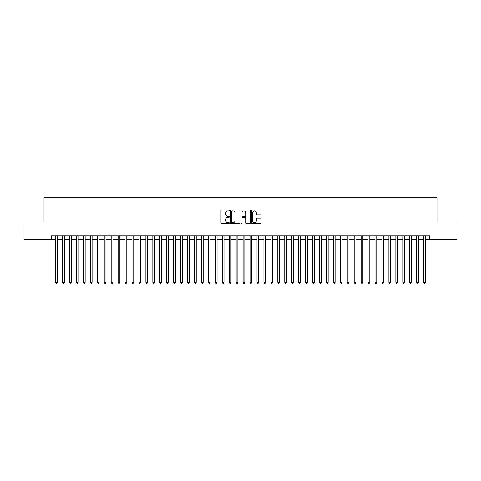 <?xml version="1.0" encoding="UTF-8"?>
<svg xmlns="http://www.w3.org/2000/svg" width="481" height="481" viewBox="0 0 481 481"><rect width="100%" height="100%" fill="white"/><g stroke="black" fill="none" stroke-linecap="round" stroke-linejoin="round"><path stroke-width="0.72" d="M229.389 210.486A0.475 0.475 0 0 0 228.914 210.011L221.675 210.011A0.679 0.679 0 0 0 220.989 210.69L220.989 222.956A0.679 0.679 0 0 0 221.675 223.641L228.914 223.641A0.475 0.475 0 0 0 229.389 223.16A0.475 0.475 0 0 0 228.914 222.685L227.976 222.685A2.183 2.183 0 0 1 225.799 220.502L225.799 219.48A2.183 2.183 0 0 1 227.976 217.304L228.914 217.304A0.475 0.475 0 0 0 229.389 216.823A0.475 0.475 0 0 0 228.914 216.348L227.976 216.348A2.183 2.183 0 0 1 225.799 214.165L225.799 213.143A2.183 2.183 0 0 1 227.976 210.961L228.914 210.961A0.475 0.475 0 0 0 229.389 210.486M260.419 214.815A0.679 0.679 0 0 0 261.099 214.135L261.099 210.69A0.679 0.679 0 0 0 260.419 210.011L252.375 210.011A0.679 0.679 0 0 0 251.695 210.69L251.695 222.956A0.679 0.679 0 0 0 252.375 223.641L260.419 223.641A0.679 0.679 0 0 0 261.099 222.956L261.099 218.801A0.679 0.679 0 0 0 260.419 218.121L256.974 218.121A0.679 0.679 0 0 0 256.295 218.801L256.295 220.863A1.822 1.822 0 0 1 254.473 222.685A1.822 1.822 0 0 1 252.645 220.863L252.645 212.788A1.822 1.822 0 0 1 254.473 210.961A1.822 1.822 0 0 1 256.295 212.788L256.295 214.135A0.679 0.679 0 0 0 256.974 214.815L260.419 214.815M51.299 239.388L24.05 239.388L24.05 222.03L44.011 222.03L44.011 197.733L436.988 197.733L436.988 222.03L456.95 222.03L456.95 239.388L429.701 239.388L429.701 235.918L51.299 235.918L51.299 239.388L55.64 239.388M239.905 210.69A0.679 0.679 0 0 0 239.219 210.011L231.181 210.011A0.679 0.679 0 0 0 230.501 210.69L230.501 222.956A0.679 0.679 0 0 0 231.181 223.641L239.219 223.641A0.679 0.679 0 0 0 239.905 222.956L239.905 210.69M241.781 210.011L249.819 210.011A0.679 0.679 0 0 1 250.499 210.69L250.499 222.956A0.679 0.679 0 0 1 249.819 223.641L246.38 223.641A0.679 0.679 0 0 1 245.695 222.956L245.695 217.983A0.679 0.679 0 0 0 245.015 217.304L242.731 217.304A0.679 0.679 0 0 0 242.051 217.983L242.051 223.16A0.475 0.475 0 0 1 241.576 223.641A0.475 0.475 0 0 1 241.095 223.16L241.095 210.69A0.679 0.679 0 0 1 241.781 210.011M57.377 239.388L62.584 239.388M64.322 239.388L69.529 239.388M71.26 239.388L76.473 239.388M78.205 239.388L83.411 239.388M85.149 239.388L90.356 239.388M92.093 239.388L97.3 239.388M99.038 239.388L104.245 239.388M105.976 239.388L111.183 239.388M112.921 239.388L118.128 239.388M119.865 239.388L125.072 239.388M126.81 239.388L132.016 239.388M133.748 239.388L138.955 239.388M140.692 239.388L145.899 239.388M147.637 239.388L152.844 239.388M154.581 239.388L159.788 239.388M161.52 239.388L166.733 239.388M168.464 239.388L173.671 239.388M175.409 239.388L180.615 239.388M182.353 239.388L187.56 239.388M189.298 239.388L194.504 239.388M196.236 239.388L201.443 239.388M203.18 239.388L208.387 239.388M210.125 239.388L215.332 239.388M217.069 239.388L222.276 239.388M224.008 239.388L229.215 239.388M230.952 239.388L236.159 239.388M237.897 239.388L243.103 239.388M244.841 239.388L250.048 239.388M251.785 239.388L256.992 239.388M258.724 239.388L263.931 239.388M265.668 239.388L270.875 239.388M272.613 239.388L277.82 239.388M279.557 239.388L284.764 239.388M286.496 239.388L291.702 239.388M293.44 239.388L298.647 239.388M300.385 239.388L305.591 239.388M307.329 239.388L312.536 239.388M314.267 239.388L319.48 239.388M321.212 239.388L326.419 239.388M328.156 239.388L333.363 239.388M335.101 239.388L340.307 239.388M342.045 239.388L347.252 239.388M348.984 239.388L354.19 239.388M355.928 239.388L361.135 239.388M362.872 239.388L368.079 239.388M369.817 239.388L375.024 239.388M376.755 239.388L381.962 239.388M383.7 239.388L388.907 239.388M390.644 239.388L395.851 239.388M397.589 239.388L402.795 239.388M404.527 239.388L409.74 239.388M411.471 239.388L416.678 239.388M418.416 239.388L423.623 239.388M425.36 239.388L429.701 239.388M231.932 210.961A0.475 0.475 0 0 0 231.451 211.442L231.451 222.21A0.475 0.475 0 0 0 231.932 222.685L232.918 222.685A2.183 2.183 0 0 0 235.101 220.502L235.101 213.143A2.183 2.183 0 0 0 232.918 210.961L231.932 210.961M245.695 212.818A1.822 1.822 0 0 0 243.873 210.997A1.822 1.822 0 0 0 242.051 212.818L242.051 215.668A0.679 0.679 0 0 0 242.731 216.348L245.015 216.348A0.679 0.679 0 0 0 245.695 215.668L245.695 212.818M57.377 235.918L57.377 282.365L55.64 282.365L55.64 235.918M57.377 282.365L56.854 283.267L56.163 283.267L55.64 282.365M64.322 235.918L64.322 282.365L62.584 282.365L62.584 235.918M64.322 282.365L63.799 283.267L63.107 283.267L62.584 282.365M71.26 235.918L71.26 282.365L69.529 282.365L69.529 235.918M71.26 282.365L70.743 283.267L70.046 283.267L69.529 282.365M78.205 235.918L78.205 282.365L76.473 282.365L76.473 235.918M78.205 282.365L77.688 283.267L76.99 283.267L76.473 282.365M85.149 235.918L85.149 282.365L83.411 282.365L83.411 235.918M85.149 282.365L84.626 283.267L83.934 283.267L83.411 282.365M92.093 235.918L92.093 282.365L90.356 282.365L90.356 235.918M92.093 282.365L91.57 283.267L90.879 283.267L90.356 282.365M99.038 235.918L99.038 282.365L97.3 282.365L97.3 235.918M99.038 282.365L98.515 283.267L97.817 283.267L97.3 282.365M105.976 235.918L105.976 282.365L104.245 282.365L104.245 235.918M105.976 282.365L105.459 283.267L104.762 283.267L104.245 282.365M112.921 235.918L112.921 282.365L111.183 282.365L111.183 235.918M112.921 282.365L112.398 283.267L111.706 283.267L111.183 282.365M119.865 235.918L119.865 282.365L118.128 282.365L118.128 235.918M119.865 282.365L119.342 283.267L118.651 283.267L118.128 282.365M126.81 235.918L126.81 282.365L125.072 282.365L125.072 235.918M126.81 282.365L126.287 283.267L125.595 283.267L125.072 282.365M133.748 235.918L133.748 282.365L132.016 282.365L132.016 235.918M133.748 282.365L133.231 283.267L132.534 283.267L132.016 282.365M140.692 235.918L140.692 282.365L138.955 282.365L138.955 235.918M140.692 282.365L140.175 283.267L139.478 283.267L138.955 282.365M147.637 235.918L147.637 282.365L145.899 282.365L145.899 235.918M147.637 282.365L147.114 283.267L146.422 283.267L145.899 282.365M154.581 235.918L154.581 282.365L152.844 282.365L152.844 235.918M154.581 282.365L154.058 283.267L153.367 283.267L152.844 282.365M161.52 235.918L161.52 282.365L159.788 282.365L159.788 235.918M161.52 282.365L161.003 283.267L160.305 283.267L159.788 282.365M168.464 235.918L168.464 282.365L166.733 282.365L166.733 235.918M168.464 282.365L167.947 283.267L167.25 283.267L166.733 282.365M175.409 235.918L175.409 282.365L173.671 282.365L173.671 235.918M175.409 282.365L174.886 283.267L174.194 283.267L173.671 282.365M182.353 235.918L182.353 282.365L180.615 282.365L180.615 235.918M182.353 282.365L181.83 283.267L181.139 283.267L180.615 282.365M189.298 235.918L189.298 282.365L187.56 282.365L187.56 235.918M189.298 282.365L188.774 283.267L188.077 283.267L187.56 282.365M196.236 235.918L196.236 282.365L194.504 282.365L194.504 235.918M196.236 282.365L195.719 283.267L195.021 283.267L194.504 282.365M203.18 235.918L203.18 282.365L201.443 282.365L201.443 235.918M203.18 282.365L202.657 283.267L201.966 283.267L201.443 282.365M210.125 235.918L210.125 282.365L208.387 282.365L208.387 235.918M210.125 282.365L209.602 283.267L208.91 283.267L208.387 282.365M217.069 235.918L217.069 282.365L215.332 282.365L215.332 235.918M217.069 282.365L216.546 283.267L215.855 283.267L215.332 282.365M224.008 235.918L224.008 282.365L222.276 282.365L222.276 235.918M224.008 282.365L223.491 283.267L222.793 283.267L222.276 282.365M230.952 235.918L230.952 282.365L229.215 282.365L229.215 235.918M230.952 282.365L230.435 283.267L229.738 283.267L229.215 282.365M237.897 235.918L237.897 282.365L236.159 282.365L236.159 235.918M237.897 282.365L237.373 283.267L236.682 283.267L236.159 282.365M244.841 235.918L244.841 282.365L243.103 282.365L243.103 235.918M244.841 282.365L244.318 283.267L243.626 283.267L243.103 282.365M251.785 235.918L251.785 282.365L250.048 282.365L250.048 235.918M251.785 282.365L251.262 283.267L250.565 283.267L250.048 282.365M258.724 235.918L258.724 282.365L256.992 282.365L256.992 235.918M258.724 282.365L258.207 283.267L257.509 283.267L256.992 282.365M265.668 235.918L265.668 282.365L263.931 282.365L263.931 235.918M265.668 282.365L265.145 283.267L264.454 283.267L263.931 282.365M272.613 235.918L272.613 282.365L270.875 282.365L270.875 235.918M272.613 282.365L272.09 283.267L271.398 283.267L270.875 282.365M279.557 235.918L279.557 282.365L277.82 282.365L277.82 235.918M279.557 282.365L279.034 283.267L278.343 283.267L277.82 282.365M286.496 235.918L286.496 282.365L284.764 282.365L284.764 235.918M286.496 282.365L285.979 283.267L285.281 283.267L284.764 282.365M293.44 235.918L293.44 282.365L291.702 282.365L291.702 235.918M293.44 282.365L292.923 283.267L292.226 283.267L291.702 282.365M300.385 235.918L300.385 282.365L298.647 282.365L298.647 235.918M300.385 282.365L299.861 283.267L299.17 283.267L298.647 282.365M307.329 235.918L307.329 282.365L305.591 282.365L305.591 235.918M307.329 282.365L306.806 283.267L306.114 283.267L305.591 282.365M314.267 235.918L314.267 282.365L312.536 282.365L312.536 235.918M314.267 282.365L313.75 283.267L313.053 283.267L312.536 282.365M321.212 235.918L321.212 282.365L319.48 282.365L319.48 235.918M321.212 282.365L320.695 283.267L319.997 283.267L319.48 282.365M328.156 235.918L328.156 282.365L326.419 282.365L326.419 235.918M328.156 282.365L327.633 283.267L326.942 283.267L326.419 282.365M335.101 235.918L335.101 282.365L333.363 282.365L333.363 235.918M335.101 282.365L334.578 283.267L333.886 283.267L333.363 282.365M342.045 235.918L342.045 282.365L340.307 282.365L340.307 235.918M342.045 282.365L341.522 283.267L340.825 283.267L340.307 282.365M348.984 235.918L348.984 282.365L347.252 282.365L347.252 235.918M348.984 282.365L348.466 283.267L347.769 283.267L347.252 282.365M355.928 235.918L355.928 282.365L354.19 282.365L354.19 235.918M355.928 282.365L355.405 283.267L354.713 283.267L354.19 282.365M362.872 235.918L362.872 282.365L361.135 282.365L361.135 235.918M362.872 282.365L362.349 283.267L361.658 283.267L361.135 282.365M369.817 235.918L369.817 282.365L368.079 282.365L368.079 235.918M369.817 282.365L369.294 283.267L368.602 283.267L368.079 282.365M376.755 235.918L376.755 282.365L375.024 282.365L375.024 235.918M376.755 282.365L376.238 283.267L375.541 283.267L375.024 282.365M383.7 235.918L383.7 282.365L381.962 282.365L381.962 235.918M383.7 282.365L383.183 283.267L382.485 283.267L381.962 282.365M390.644 235.918L390.644 282.365L388.907 282.365L388.907 235.918M390.644 282.365L390.121 283.267L389.43 283.267L388.907 282.365M397.589 235.918L397.589 282.365L395.851 282.365L395.851 235.918M397.589 282.365L397.065 283.267L396.374 283.267L395.851 282.365M404.527 235.918L404.527 282.365L402.795 282.365L402.795 235.918M404.527 282.365L404.01 283.267L403.312 283.267L402.795 282.365M411.471 235.918L411.471 282.365L409.74 282.365L409.74 235.918M411.471 282.365L410.954 283.267L410.257 283.267L409.74 282.365M418.416 235.918L418.416 282.365L416.678 282.365L416.678 235.918M418.416 282.365L417.893 283.267L417.201 283.267L416.678 282.365M425.36 235.918L425.36 282.365L423.623 282.365L423.623 235.918M425.36 282.365L424.837 283.267L424.146 283.267L423.623 282.365"/></g></svg>
